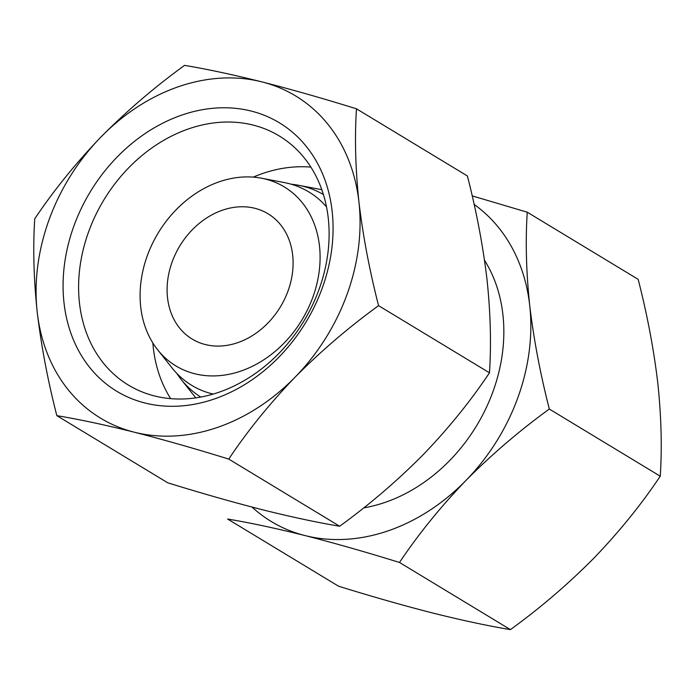 <?xml version="1.0" encoding="UTF-8"?>
<svg xmlns="http://www.w3.org/2000/svg" width="695" height="695" viewBox="0 0 695 695"><rect width="100%" height="100%" fill="white"/><g stroke="black" fill="none" stroke-linecap="round" stroke-linejoin="round"><path stroke-width="1.04" d="M474.129 204.417A188.336 151.197 121.2 0 1 529.712 305.435C526.193 271.945 525.377 240.87 527.253 212.201L638.166 279.347C647.227 314.653 653.769 349.194 657.791 382.971C661.31 416.461 662.126 447.537 660.25 476.205C641.268 504.57 619.158 531.875 593.921 558.111C568.154 584.113 540.328 607.951 510.425 629.627C487.838 625.847 462.045 620.34 433.055 613.103C403.526 605.562 372.016 596.588 338.517 586.189L227.604 519.035C250.191 522.814 275.985 528.322 304.975 535.558A188.336 151.197 121.2 0 1 252.033 507.081M527.253 212.201L472.2 195.886M465.841 480.566C491.6 454.565 519.434 430.726 549.328 409.051C540.276 373.754 533.734 339.212 529.712 305.435A188.336 151.197 121.2 0 1 465.841 480.566A188.336 151.197 121.2 0 1 304.975 535.558C334.504 543.108 366.013 552.073 399.503 562.472C418.494 534.107 440.604 506.803 465.841 480.566M56.834 415.653C47.773 380.347 41.231 345.806 37.209 312.029C33.69 278.539 32.874 247.463 34.75 218.795C53.732 190.43 75.842 163.125 101.079 136.889C126.846 110.887 154.672 87.049 184.575 65.373C207.162 69.153 232.955 74.66 261.945 81.897C291.474 89.438 322.984 98.412 356.483 108.811C354.598 137.488 355.423 168.564 358.941 202.045C362.972 235.84 369.514 270.381 378.567 305.661C348.621 327.397 320.786 351.236 295.071 377.185C269.773 403.465 247.663 430.77 228.733 459.082C195.191 448.675 163.681 439.709 134.204 432.177C105.145 424.914 79.352 419.406 56.834 415.653L167.747 482.799C201.298 493.215 232.808 502.181 262.284 509.713C291.344 516.976 317.137 522.484 339.655 526.237C369.601 504.509 397.427 480.671 423.151 454.721C448.449 428.441 470.558 401.137 489.48 372.815C491.356 344.138 490.54 313.063 487.021 279.581C482.99 245.787 476.449 211.245 467.396 175.965L356.483 108.811M134.204 432.177A188.336 151.197 121.2 0 1 37.209 312.029A188.336 151.197 121.2 0 1 101.079 136.889A188.336 151.197 121.2 0 1 261.945 81.897A188.336 151.197 121.2 0 1 358.941 202.045A188.336 151.197 121.2 0 1 295.071 377.185A188.336 151.197 121.2 0 1 134.204 432.177M182.142 114.97A156.948 126.004 121.2 0 1 322.141 288.382A156.948 126.004 121.2 0 1 89.95 367.759A156.948 126.004 121.2 0 1 182.142 114.97M189.066 128.714A145.62 116.908 121.2 0 1 279.268 135.959A145.62 116.908 121.2 0 1 303.863 321.081A145.62 116.908 121.2 0 1 128.436 385.099A145.62 116.908 121.2 0 1 82.931 250.817A145.62 116.908 121.2 0 1 189.066 128.714M253.267 177.121A145.62 116.908 121.2 0 1 262.901 173.42A145.62 116.908 121.2 0 1 310.856 167.113M170.675 398.652A145.62 116.908 121.2 0 1 152.857 342.983M291.205 184.218A118.393 95.05 121.2 0 1 298.598 185.278L321.481 189.639A126.872 101.852 121.2 0 1 321.811 189.7M195.773 397.887A126.872 101.852 121.2 0 1 195.564 397.618L181.091 379.366A118.393 95.05 121.2 0 1 176.73 373.311M298.598 185.278A118.393 95.05 121.2 0 1 323.401 194.522M200.777 397.062A118.393 95.05 121.2 0 1 181.091 379.366M261.45 178.207A104.632 83.999 121.2 0 1 301.951 319.926A104.632 83.999 121.2 0 1 157.609 349.733A104.632 83.999 121.2 0 1 219.472 181.708A104.632 83.999 121.2 0 1 261.45 178.207L284.185 182.542A113.059 90.758 121.2 0 1 326.511 206.884M213.174 394.082A113.059 90.758 121.2 0 1 171.986 367.872L157.609 349.733M222.661 210.125A73.244 58.797 121.2 0 1 268.027 213.765A73.244 58.797 121.2 0 1 280.398 306.877A73.244 58.797 121.2 0 1 192.167 339.073A73.244 58.797 121.2 0 1 169.276 271.536A73.244 58.797 121.2 0 1 222.661 210.125M484.528 260.286A156.948 126.004 121.2 0 1 485.067 410.215A156.948 126.004 121.2 0 1 363.667 507.906M378.567 305.661L489.48 372.815M228.733 459.082L339.655 526.237M660.25 476.205L549.328 409.051M510.425 629.627L399.503 562.472"/></g></svg>
